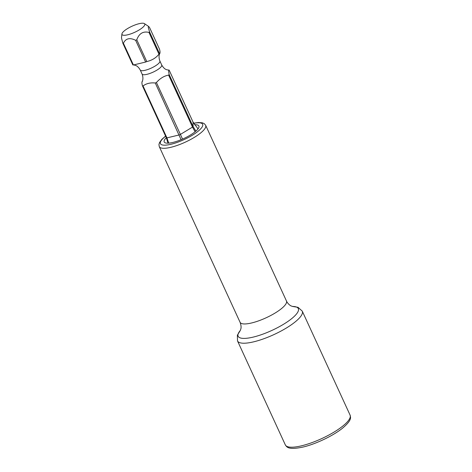 <?xml version="1.0" encoding="UTF-8"?>
<svg xmlns="http://www.w3.org/2000/svg" width="472" height="472" viewBox="0 0 472 472"><rect width="100%" height="100%" fill="white"/><g stroke="black" fill="none" stroke-linecap="round" stroke-linejoin="round"><path stroke-width="0.71" d="M198.033 128.862L193.042 122.077L169.147 70.121C168.469 69.709 168.486 71.195 169.183 74.576L193.083 126.531L195.88 131.104M195.095 131.765L192.511 127.086L168.616 75.131A16.508 4.384 -24.7 0 0 168.911 74.853A16.508 4.384 -24.7 0 0 169.183 74.576M181.089 139.7L155.27 83.001A16.508 4.384 -24.7 0 0 156.421 82.517L182.546 139.081M121.929 33.937A12.526 3.328 155.3 0 1 123.44 31.63A12.526 3.328 155.3 0 1 134.756 25.063A12.526 3.328 155.3 0 1 144.397 23.6A12.526 3.328 155.3 0 1 143.329 26.869A12.526 3.328 155.3 0 1 130.219 34.072A12.526 3.328 155.3 0 1 121.929 33.937L121.475 37.884L122.82 43.159L132.821 64.906A16.508 4.384 -24.7 0 0 133.399 64.977L145.636 62.044A16.508 4.384 -24.7 0 0 146.78 61.561C151.913 60.386 155.978 57.926 158.975 54.18A16.508 4.384 -24.7 0 0 159.27 53.896A16.508 4.384 -24.7 0 0 159.548 53.619L159.931 53.283C160.014 53.147 157.967 55.731 159.872 60.982L161.725 65.012A10.809 2.867 -24.7 0 1 160.492 67.472A10.809 2.867 155.3 0 1 149.948 73.425A10.809 2.867 155.3 0 1 142.09 74.045C143.995 79.284 141.954 81.874 142.037 81.739M159.548 53.619C160.214 53.2 160.203 51.719 159.507 49.171L149.506 27.423L148.591 26.438L148.261 27.352L149.547 31.878L159.548 53.619M161.725 65.012C164.415 69.555 166.48 69.526 166.899 69.797L168.569 70.051A16.508 4.384 -24.7 0 1 169.147 70.121M146.78 61.561L136.78 39.813A16.508 4.384 -24.7 0 1 135.629 40.303C129.788 37.4 125.711 38.379 123.398 43.229A16.508 4.384 -24.7 0 1 122.82 43.159M145.636 62.044L135.629 40.303M158.975 54.18L148.975 32.432A16.508 4.384 -24.7 0 0 149.27 32.155A16.508 4.384 -24.7 0 0 149.547 31.878M148.975 32.432C143.146 31.01 139.081 33.471 136.78 39.813M168.616 75.131C164.227 75.856 160.161 78.317 156.421 82.517M133.399 64.977L123.398 43.229M168.002 143.175L166.356 137.812L142.461 85.857A16.508 4.384 -24.7 0 0 143.034 85.928L166.935 137.883L168.74 143.134M155.27 83.001C150.42 82.506 146.338 83.479 143.034 85.928M142.461 85.857C141.765 83.296 141.753 81.809 142.42 81.402M194.547 124.797A19.087 5.068 155.3 0 1 198.889 125.995A19.087 5.068 155.3 0 1 191.207 134.52A19.087 5.068 155.3 0 1 172.858 142.438A19.087 5.068 155.3 0 1 164.215 141.948A19.087 5.068 155.3 0 1 166.303 137.694M193.042 122.077L193.083 126.531A16.508 4.384 155.3 0 1 192.511 127.086L180.316 134.467A16.508 4.384 155.3 0 1 179.165 134.957L166.935 137.883A16.508 4.384 -24.7 0 1 166.356 137.812M134.018 65L135.788 65.508C135.712 65.525 138.036 66.039 140.237 70.015A10.809 2.867 155.3 0 0 148.096 69.396A10.809 2.867 155.3 0 0 158.639 63.443A10.809 2.867 -24.7 0 0 159.872 60.982M165.625 136.219A23.222 6.165 -24.7 0 0 170.976 144.273A23.222 6.165 -24.7 0 0 199.514 130.006A23.222 6.165 -24.7 0 0 193.673 123.334M165.566 136.089L161.825 139.37L159.512 142.55L158.94 144.556L159.288 146.65A25.523 6.779 -24.7 0 0 170.858 147.305A25.523 6.779 -24.7 0 0 195.39 136.715A25.523 6.779 -24.7 0 0 205.662 125.322L204.305 123.694L202.411 122.82L198.405 122.513L193.603 123.204M205.662 125.322L286.457 300.971A25.523 6.779 155.3 0 1 276.185 312.37A25.523 6.779 155.3 0 1 251.647 322.96A25.523 6.779 -24.7 0 1 240.083 322.305C241.859 327.149 240.69 329.167 240.82 329.013L240.213 330.63M240.307 330.459A33.111 8.791 -24.7 0 0 253.157 337.114A33.111 8.791 155.3 0 0 290.917 319.243A33.111 8.791 155.3 0 0 292.498 306.452L298.027 307.319L302.263 311.137A35.636 9.464 155.3 0 1 287.92 327.049A35.636 9.464 155.3 0 1 253.659 341.834A35.636 9.464 -24.7 0 1 237.51 340.92L237.375 335.208L240.313 330.447M285.336 444.907A35.636 9.464 -24.7 0 0 301.49 445.822A35.636 9.464 -24.7 0 0 335.751 431.036A35.636 9.464 -24.7 0 0 350.094 415.124C350.419 417.26 352.684 419.549 342.56 428.157C333.22 435.756 315.768 444.087 303.071 447.037C287.413 450.359 286.675 446.612 285.336 444.907L237.51 340.92M144.397 23.6L148.591 26.432M140.237 70.015L142.09 74.045M159.288 146.65L240.083 322.305M292.687 306.493L291.1 305.921C291.106 306.033 287.944 304.292 286.457 300.971M302.263 311.137L350.094 415.124"/></g></svg>
